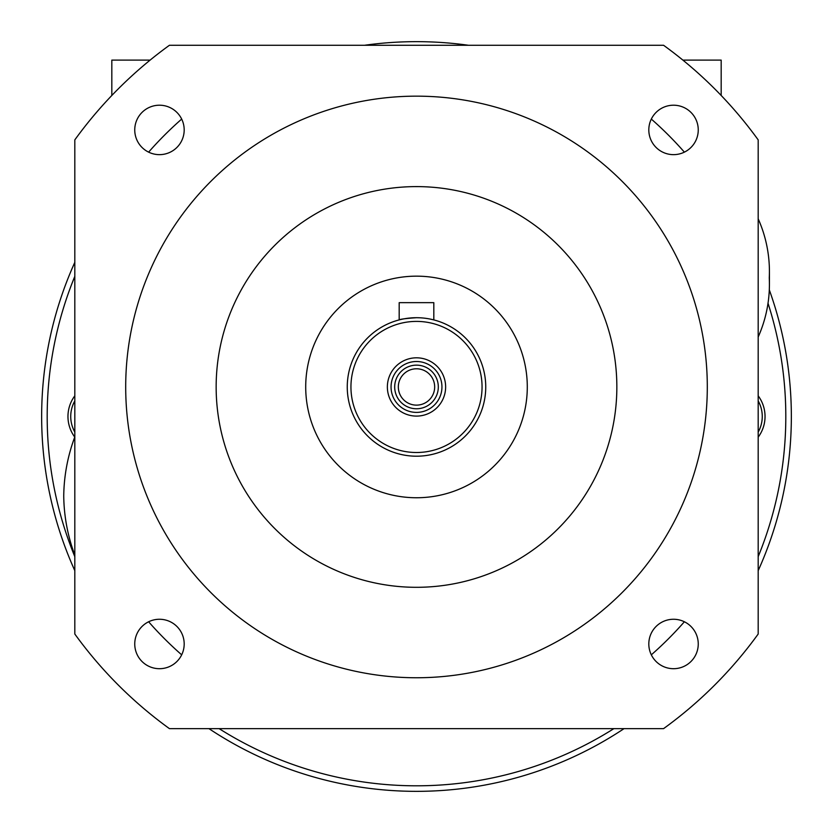 <?xml version="1.0" encoding="UTF-8"?>
<svg xmlns="http://www.w3.org/2000/svg" width="833" height="833" viewBox="0 0 833 833"><rect width="100%" height="100%" fill="white"/><g stroke="black" fill="none" stroke-linecap="round" stroke-linejoin="round"><path stroke-width="1.25" d="M181.677 119.077A356.222 356.222 0 0 0 148.628 152.137M74.814 139.882L74.814 634.028A421.654 421.654 0 0 0 169.432 728.636L663.568 728.636A421.654 421.654 0 0 0 758.186 634.028L758.186 139.882A421.654 421.654 0 0 0 663.568 45.274L169.432 45.274A421.654 421.654 0 0 0 74.814 139.882M148.628 621.772A356.222 356.222 0 0 0 181.677 654.832M673.533 619.263A24.719 24.719 0 0 0 648.813 643.982A24.719 24.719 0 0 0 673.533 668.701A24.719 24.719 0 0 0 698.252 643.982A24.719 24.719 0 0 0 673.533 619.263M673.533 105.208A24.719 24.719 0 0 0 648.813 129.927A24.719 24.719 0 0 0 673.533 154.646A24.719 24.719 0 0 0 698.252 129.927A24.719 24.719 0 0 0 673.533 105.208M159.467 105.208A24.719 24.719 0 0 0 134.748 129.927A24.719 24.719 0 0 0 159.467 154.646A24.719 24.719 0 0 0 184.187 129.927A24.719 24.719 0 0 0 159.467 105.208M159.467 619.263A24.719 24.719 0 0 0 134.748 643.982A24.719 24.719 0 0 0 159.467 668.701A24.719 24.719 0 0 0 184.187 643.982A24.719 24.719 0 0 0 159.467 619.263M684.372 152.137A356.222 356.222 0 0 0 651.323 119.077M651.323 654.832A356.222 356.222 0 0 0 684.372 621.772M416.5 677.75A290.8 290.8 0 0 0 707.3 386.96A290.8 290.8 0 0 0 416.5 96.159A290.8 290.8 0 0 0 125.7 386.96A290.8 290.8 0 0 0 416.5 677.75M416.5 186.602A200.347 200.347 0 0 0 216.153 386.96A200.347 200.347 0 0 0 416.5 587.307A200.347 200.347 0 0 0 616.847 386.96A200.347 200.347 0 0 0 416.5 186.602M74.814 436.919A174.253 174.253 0 0 0 63.735 495.999A174.253 174.253 0 0 0 74.814 555.09M758.186 337.001A129.396 129.396 0 0 0 769.265 277.91A129.396 129.396 0 0 0 758.186 218.819M430.89 319.216L433.816 319.903L433.816 302.66L399.184 302.66L399.184 319.903C400.215 319.164 405.983 318.435 416.5 317.706A69.243 69.243 0 0 1 485.743 386.96A69.243 69.243 0 0 1 416.5 456.203A69.243 69.243 0 0 1 347.257 386.96A69.243 69.243 0 0 1 416.5 317.706L419.884 317.789M416.5 497.749A110.789 110.789 0 0 0 527.289 386.96A110.789 110.789 0 0 0 416.5 276.16A110.789 110.789 0 0 0 305.711 386.96A110.789 110.789 0 0 0 416.5 497.749M416.5 452.506A65.557 65.557 0 0 0 482.057 386.96A65.557 65.557 0 0 0 416.5 321.403A65.557 65.557 0 0 0 350.943 386.96A65.557 65.557 0 0 0 416.5 452.506M416.5 357.815A29.134 29.134 0 0 1 445.634 386.96A29.134 29.134 0 0 1 416.5 416.094A29.134 29.134 0 0 1 387.366 386.96A29.134 29.134 0 0 1 416.5 357.815M416.5 412.397A25.448 25.448 0 0 0 441.948 386.96A25.448 25.448 0 0 0 416.5 361.512A25.448 25.448 0 0 0 391.052 386.96A25.448 25.448 0 0 0 416.5 412.397M416.5 365.146A21.814 21.814 0 0 1 438.314 386.96A21.814 21.814 0 0 1 416.5 408.764A21.814 21.814 0 0 1 394.686 386.96A21.814 21.814 0 0 1 416.5 365.146M416.5 368.78A18.17 18.17 0 0 0 398.33 386.96A18.17 18.17 0 0 0 416.5 405.13A18.17 18.17 0 0 0 434.67 386.96A18.17 18.17 0 0 0 416.5 368.78M765.038 416.5A34.622 34.622 0 0 1 758.186 437.179A34.622 34.622 0 0 0 758.186 395.821A34.622 34.622 0 0 1 764.965 414.24M758.186 432.098A31.852 31.852 0 0 0 758.186 400.902M67.962 416.5A34.622 34.622 0 0 1 74.814 395.821A34.622 34.622 0 0 0 74.751 437.086A34.622 34.622 0 0 1 68.035 418.76M74.814 400.902A31.852 31.852 0 0 0 74.814 432.098M74.814 276.348A369.311 369.311 0 0 0 74.814 556.652M219.121 728.636A369.311 369.311 0 0 0 613.879 728.636M758.186 556.652A369.311 369.311 0 0 0 768.016 303.254M769.296 289.832A374.85 374.85 0 0 1 758.186 570.657M624.063 728.636A374.85 374.85 0 0 1 208.937 728.636M74.814 570.657A374.85 374.85 0 0 1 74.814 262.343M364.531 45.274A374.85 374.85 0 0 1 468.469 45.274M111.82 95.472L111.82 60.111L150.107 60.111M682.893 60.111L721.18 60.111L721.18 95.472M769.421 284.261L769.421 271.558"/></g></svg>
